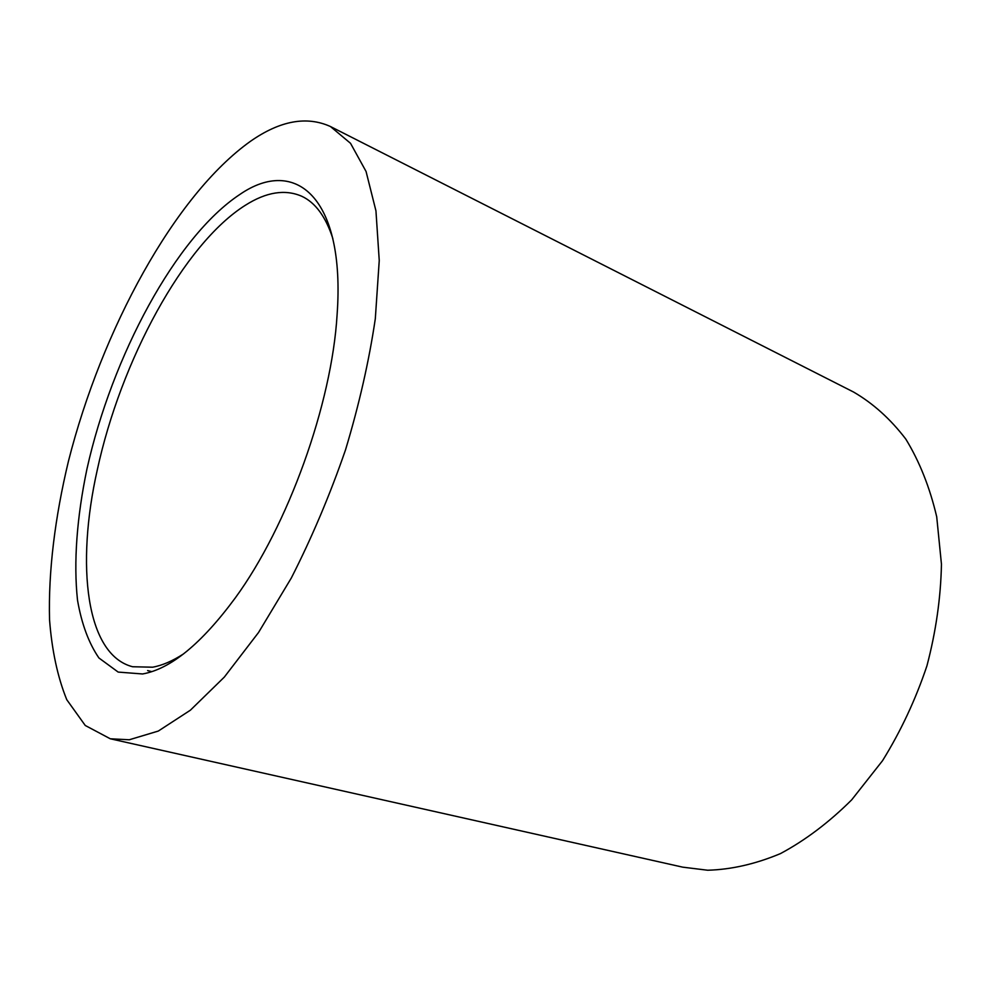 <?xml version="1.0" encoding="UTF-8"?>
<svg xmlns="http://www.w3.org/2000/svg" width="991" height="991" viewBox="0 0 991 991"><rect width="100%" height="100%" fill="white"/><g stroke="black" fill="none" stroke-linecap="round" stroke-linejoin="round"><path stroke-width="1.49" d="M332.865 238.645C325.804 216.756 315.435 202.622 301.747 196.255C285.074 189.033 266.331 192.006 245.52 205.162C183.521 244.021 120.679 361.343 97.291 469.895C75.75 565.403 85.92 654.754 132.596 666.745L152.602 667.203C162.251 665.469 172.57 661.022 183.583 653.874M142.605 673.967C170.663 668.999 201.545 643.654 235.263 597.945C288.071 525.701 331.812 404.006 337.101 314.68C345.574 197.42 295.442 156.07 239.81 194.484C175.803 236.775 112.008 356.413 86.96 468.941C76.914 517.017 73.421 562.343 77.521 600.236C81.634 623.934 88.769 643.171 98.927 657.974L118.177 672.084L142.605 673.967M110.286 738.778L682.749 867.162L707.698 870.234C731.333 869.565 755.576 864.016 780.437 853.61C805.225 840.343 828.972 822.431 851.653 799.886L882.523 760.716C900.794 731.234 915.597 699.609 926.932 665.841C935.95 631.552 940.793 597.66 941.45 564.176L936.718 516.831C929.831 487.448 919.537 461.546 905.836 439.137C890.55 419.094 873.121 403.399 853.573 392.04L330.424 126.514C306.628 115.774 280.032 120.679 250.599 141.205C174.478 195.314 101.689 330.077 68.49 461.026C54.976 517.252 48.249 571.683 49.55 619.821C51.916 650.554 57.639 677.175 66.756 699.683L85.251 725.474L110.286 738.778L129.264 739.769L158.3 731.061L190.396 710.188L224.313 677.101L258.54 632.493L291.317 578.001C311.93 537.506 330.003 494.782 345.525 449.84C359.138 404.662 369.073 360.959 375.316 318.693L379.243 260.509L375.948 210.86L366.063 171.48L350.517 143.299L330.424 126.514M147.622 670.573L151.784 671.638"/></g></svg>

